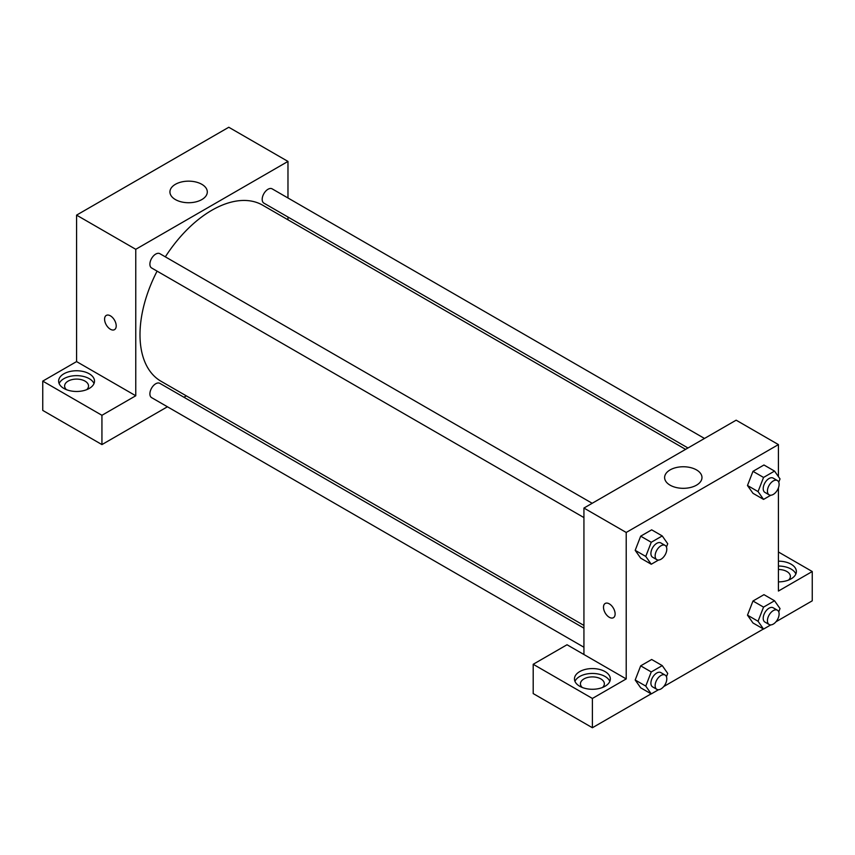 <?xml version="1.0" encoding="UTF-8"?>
<svg xmlns="http://www.w3.org/2000/svg" width="855" height="855" viewBox="0 0 855 855"><rect width="100%" height="100%" fill="white"/><g stroke="black" fill="none" stroke-linecap="round" stroke-linejoin="round"><path stroke-width="1.28" d="M42.75 381.116L101.937 415.295L135.763 395.769L76.576 361.59L42.75 381.116L42.75 410.411L101.937 444.589L167.43 406.777M76.576 361.59L76.576 215.129L228.787 127.256L287.975 161.424L287.975 197.986M287.975 217.042L287.975 219.81M592.184 503.285L159.853 253.679A8.251 4.767 120 0 0 151.602 258.445A8.251 4.767 120 0 0 151.602 267.968L583.933 517.585M101.937 415.295L101.937 444.589M183.932 397.254L186.326 395.865M135.763 395.769L135.763 249.307L287.975 161.424M704.488 438.455L272.147 188.848A8.251 4.767 120 0 0 265.787 191.06A8.251 4.767 120 0 0 262.186 199.365A8.251 4.767 120 0 0 263.896 203.137L687.986 447.988M583.933 628.19L159.853 383.35A8.251 4.767 120 0 0 153.494 385.562A8.251 4.767 120 0 0 149.892 393.866A8.251 4.767 120 0 0 151.602 397.639L583.933 647.246M157.085 271.142A101.649 58.685 120 0 0 139.996 334.743A101.649 58.685 120 0 0 161.05 381.277L583.933 625.433M685.582 449.367L262.699 205.211A101.649 58.685 120 0 0 165.336 256.853M106.287 315.41A8.219 4.745 -120 0 0 105.026 322.004A8.219 4.745 -120 0 0 110.402 329.25A8.219 4.745 60 0 1 105.026 322.004A8.219 4.745 60 0 1 106.287 315.42A8.219 4.745 60 0 1 114.506 320.165A8.219 4.745 60 0 1 114.506 329.656A8.219 4.745 60 0 1 110.402 329.25A8.219 4.745 -120 0 0 114.517 329.656M135.763 249.307L76.576 215.129M201.833 184.317A18.682 10.784 180 0 1 207.305 191.937A18.682 10.784 180 0 1 188.613 202.731A18.682 10.784 180 0 1 169.931 191.937A18.682 10.784 180 0 1 181.463 181.976A18.682 10.784 180 0 1 201.833 184.317M63.89 373.795A17.934 10.356 180 0 1 83.437 371.551A17.934 10.356 180 0 1 94.51 381.116A17.934 10.356 180 0 1 76.576 391.472A17.934 10.356 180 0 1 58.632 381.116A17.934 10.356 180 0 1 63.89 373.795M94.007 383.564A17.934 10.356 0 0 0 81.428 376.029A17.934 10.356 0 0 0 63.89 378.68A17.934 10.356 0 0 0 59.145 383.564M66.433 389.666A11.959 6.904 180 0 1 64.617 386A11.959 6.904 180 0 1 72.002 379.62A11.959 6.904 180 0 1 85.03 381.116A11.959 6.904 180 0 1 88.535 386A11.959 6.904 180 0 1 86.708 389.666M583.933 654.513L567.025 644.755L533.199 664.282L592.397 698.45L626.213 678.923L583.933 654.513L583.933 508.052L736.144 420.179L778.424 444.589L778.424 476.641M533.199 664.282L533.199 693.576L592.397 727.744L651.125 693.843M663.694 686.576L763.419 629.002M775.998 621.745L812.25 600.819L812.25 571.525L778.424 591.051L778.424 487.863M778.424 569.494A11.959 6.904 180 0 1 786.878 571.525A11.959 6.904 180 0 1 790.383 576.398A11.959 6.904 180 0 1 788.567 580.064M795.855 573.962A17.934 10.356 0 0 0 778.424 566.042M778.424 561.169A17.934 10.356 180 0 1 796.368 571.525A17.934 10.356 180 0 1 778.424 581.881M582.255 687.473A11.959 6.904 180 0 1 580.438 683.808A11.959 6.904 180 0 1 592.397 676.904A11.959 6.904 180 0 1 604.357 683.808A11.959 6.904 180 0 1 602.529 687.473M609.829 681.371A17.934 10.356 0 0 0 597.239 673.836A17.934 10.356 0 0 0 579.711 676.487A17.934 10.356 0 0 0 574.955 681.371M579.711 671.603A17.934 10.356 180 0 1 599.259 669.358A17.934 10.356 180 0 1 610.331 678.923A17.934 10.356 180 0 1 592.397 689.28A17.934 10.356 180 0 1 574.453 678.923A17.934 10.356 180 0 1 579.711 671.603M592.397 698.45L592.397 727.744M778.424 551.988L812.25 571.525M763.547 607.114L752.977 601.012L763.964 594.663L752.977 601.012L747.484 615.162L752.977 622.974L747.484 615.162L758.054 621.264L763.547 607.114L774.534 600.766L780.027 608.578L778.745 611.881M770.793 495.227L763.547 499.406L752.977 493.303L747.473 485.512M763.547 499.406L758.054 491.593L763.547 477.443L752.977 471.34L763.964 464.992L752.977 471.34L747.484 485.49L752.977 493.303M658.5 560.057L651.254 564.247L640.684 558.144L635.18 550.342M651.254 564.247L645.76 556.434L651.254 542.273L640.684 536.171L651.67 529.833L640.684 536.171L635.19 550.331L640.684 558.144M658.5 689.729L651.254 693.907L645.76 686.095L651.254 671.945L640.684 665.842L651.67 659.494L640.684 665.842L635.19 679.992L640.684 687.805L635.18 680.014M626.213 678.923L626.213 532.462L778.424 444.589M696.504 469.908A18.682 10.784 180 0 1 701.976 477.539A18.682 10.784 180 0 1 683.295 488.323A18.682 10.784 180 0 1 664.613 477.539A18.682 10.784 180 0 1 676.145 467.578A18.682 10.784 180 0 1 696.504 469.908M626.213 532.462L583.933 508.052M605.201 603.459A8.219 4.745 -120 0 0 603.94 610.043A8.219 4.745 -120 0 0 609.305 617.289A8.219 4.745 60 0 1 603.929 610.043A8.219 4.745 60 0 1 605.19 603.459A8.219 4.745 60 0 1 613.42 608.204A8.219 4.745 60 0 1 613.42 617.695A8.219 4.745 60 0 1 609.305 617.289A8.219 4.745 -120 0 0 613.42 617.695M651.254 542.273L662.24 535.935L667.723 543.748L666.451 547.04M665.094 545.383L660.872 542.946A8.251 4.767 120 0 0 654.513 545.148A8.251 4.767 120 0 0 650.912 553.452A8.251 4.767 120 0 0 652.622 557.236L656.843 559.672A8.251 4.767 120 0 0 665.094 554.906A8.251 4.767 120 0 0 665.094 545.383A8.251 4.767 120 0 0 658.735 547.595A8.251 4.767 120 0 0 655.133 555.9A8.251 4.767 120 0 0 656.843 559.672M645.76 556.434L635.19 550.331M662.24 535.935L651.67 529.833M763.547 477.443L774.534 471.094L780.027 478.907L778.745 482.209M777.398 480.553L773.166 478.105A8.251 4.767 120 0 0 766.807 480.318A8.251 4.767 120 0 0 763.205 488.622A8.251 4.767 120 0 0 764.915 492.395L769.137 494.842A8.251 4.767 120 0 0 777.398 490.075A8.251 4.767 120 0 0 777.398 480.553A8.251 4.767 120 0 0 771.039 482.754A8.251 4.767 120 0 0 767.437 491.059A8.251 4.767 120 0 0 769.137 494.842M758.054 491.593L747.484 485.49M774.534 471.094L763.964 464.992M651.254 671.945L662.24 665.596L667.723 673.419L666.451 676.711M665.094 675.055L660.872 672.607A8.251 4.767 120 0 0 654.513 674.819A8.251 4.767 120 0 0 650.912 683.124A8.251 4.767 120 0 0 652.622 686.907L656.843 689.344A8.251 4.767 120 0 0 665.094 684.577A8.251 4.767 120 0 0 665.094 675.055A8.251 4.767 120 0 0 658.735 677.267A8.251 4.767 120 0 0 655.133 685.571A8.251 4.767 120 0 0 656.843 689.344M651.254 693.907L640.684 687.805M645.76 686.095L635.19 679.992M662.24 665.596L651.67 659.494M770.793 624.898L763.547 629.077L758.054 621.264M777.398 610.214L773.166 607.777A8.251 4.767 120 0 0 766.807 609.989A8.251 4.767 120 0 0 763.205 618.293A8.251 4.767 120 0 0 764.915 622.066L769.137 624.513A8.251 4.767 120 0 0 777.398 619.747A8.251 4.767 120 0 0 777.398 610.214A8.251 4.767 120 0 0 771.039 612.426A8.251 4.767 120 0 0 767.437 620.73A8.251 4.767 120 0 0 769.137 624.513M763.547 629.077L752.977 622.974M774.534 600.766L763.964 594.663"/></g></svg>

